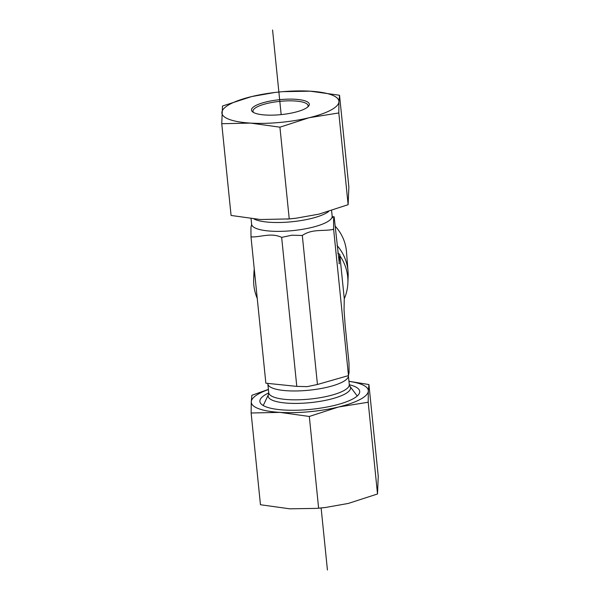 <?xml version="1.0" encoding="UTF-8"?>
<svg xmlns="http://www.w3.org/2000/svg" width="600" height="600" viewBox="0 0 600 600"><rect width="100%" height="100%" fill="white"/><g stroke="black" fill="none" stroke-linecap="round" stroke-linejoin="round"><path stroke-width="0.9" d="M335.085 226.08A44.76 43.215 2.4 0 1 346.485 251.775L348.038 271.433A47.138 45.51 -177.6 0 0 337.058 245.505M332.265 216.675L334.14 216.803L333.562 219.9L333.63 229.29L348.487 375.6L349.065 372.502L349.005 363.112L345.082 324.517L344.04 309.877L344.272 298.74A47.138 45.51 -177.6 0 0 347.88 283.02L348.142 276.712A47.138 45.51 -177.6 0 0 348.038 271.433M254.265 269.025A47.138 45.51 -177.6 0 0 253.942 272.827L253.68 279.135A47.138 45.51 -177.6 0 0 257.25 298.41M347.88 283.02A47.138 45.51 -177.6 0 0 339.915 255.817L339.757 254.243L338.265 253.583A47.138 45.51 -177.6 0 0 337.822 253.028M254.565 271.995A47.138 45.51 -177.6 0 0 253.68 279.135M338.265 253.583L337.86 253.403M333.63 229.29L332.67 229.522C322.447 231.397 312.082 228.757 302.31 235.47L291.862 235.215L281.655 237.368C271.147 232.522 261.923 236.962 251.94 236.947L250.995 236.888L250.935 227.498L251.632 224.37M344.272 298.74L339.915 255.817M339.757 254.243L339.075 263.632M334.14 216.803L339.36 263.798M302.31 235.47L317.445 384.487L348.487 375.6M281.655 237.368L296.79 386.385L307.237 386.632L317.445 384.487M250.995 236.888L265.86 383.197L296.79 386.385M253.59 112.507A27.675 7.147 174.2 0 1 253.013 111.27A27.675 7.147 174.2 0 1 267.03 103.493A27.675 7.147 174.2 0 1 308.077 105.675A27.675 7.147 174.2 0 1 307.755 107.002M266.22 101.917A29.062 7.508 -5.8 0 0 252.75 111.968A29.062 7.508 -5.8 0 0 281.168 114.608A29.062 7.508 -5.8 0 0 308.475 106.305A29.062 7.508 -5.8 0 0 297.938 99.488A29.062 7.508 -5.8 0 0 266.22 101.917M282.945 91.657L310.222 91.185L339.54 95.258L338.94 101.76A58.815 15.188 -5.8 0 0 310.222 91.185A58.815 15.188 -5.8 0 0 282.945 91.657A58.815 15.188 -5.8 0 0 274.815 92.483A58.815 15.188 -5.8 0 0 251.692 96.562A58.815 15.188 -5.8 0 0 221.88 112.523A58.815 15.188 -5.8 0 0 250.597 123.097A58.815 15.188 -5.8 0 0 309.127 117.72A58.815 15.188 -5.8 0 0 338.94 101.76L338.812 112.95L309.127 117.72L279.923 127.177L250.597 123.097L221.752 123.712L222.487 106.02L251.692 96.562L274.815 92.483M221.752 123.712L231.075 215.452L260.392 219.525L289.237 218.917L296.175 218.19L318.923 214.147L348.127 204.69L348.862 187.005L339.54 95.258M296.175 218.19L295.8 218.235A58.815 15.188 174.2 0 1 287.678 219.06L287.13 219.105M348.127 204.69L338.812 112.95M289.237 218.917L279.923 127.177M325.56 507.472L325.185 507.518A58.815 15.188 174.2 0 1 317.055 508.342L325.56 507.472L348.308 503.438L377.513 493.98L378.248 476.287L368.925 384.548L368.325 391.05A58.815 15.188 -5.8 0 0 348.952 381.375M349.298 384.728A50.168 12.953 174.2 0 1 359.715 391.838A50.168 12.953 174.2 0 1 354.638 397.905A50.168 12.953 174.2 0 1 311.108 409.32A50.168 12.953 174.2 0 1 266.168 406.89A50.168 12.953 174.2 0 1 268.748 392.91M251.138 412.995L251.265 401.812A58.815 15.188 -5.8 0 0 279.983 412.388A58.815 15.188 -5.8 0 0 338.513 407.002A58.815 15.188 -5.8 0 0 368.325 391.05L368.197 402.232L338.513 407.002L309.308 416.46L279.983 412.388L251.138 412.995L260.46 504.743L289.778 508.815L316.515 508.388M348.945 381.285L368.925 384.548M268.41 389.558A58.815 15.188 -5.8 0 0 251.265 401.812L251.873 395.31L268.395 389.393M368.197 402.232L377.513 493.98M309.308 416.46L318.623 508.2M272.572 30L281.168 114.608M321.127 507.967L327.428 570M251.94 236.947A47.392 12.24 174.2 0 1 251.01 236.603M333.638 229.005A47.392 12.24 174.2 0 1 332.67 229.522M331.605 210.608L332.16 216.105A40.477 10.455 174.2 0 1 291.457 230.737A40.477 10.455 174.2 0 1 251.625 224.288L251.265 226.192M333.195 216.75A47.392 12.24 174.2 0 1 334.132 217.095M328.62 211.53A40.477 10.455 174.2 0 1 290.558 221.88A40.477 10.455 174.2 0 1 254.062 219.03M267.735 383.325L267.84 383.895A40.477 10.455 -5.8 0 0 307.673 390.345A40.477 10.455 -5.8 0 0 348.375 375.712L348.368 375.63M349.275 384.57L349.875 386.213A41.407 10.695 -5.8 0 1 308.903 402.772A41.407 10.695 -5.8 0 1 268.478 394.478L268.733 392.752A40.477 10.455 -5.8 0 0 308.572 399.202A40.477 10.455 -5.8 0 0 349.275 384.57L348.375 375.712M332.16 216.105L332.895 217.897M251.055 218.715L251.625 224.288M268.733 392.752L267.84 383.895M268.478 394.478L263.235 405.54M349.875 386.213L357.233 395.993"/></g></svg>
